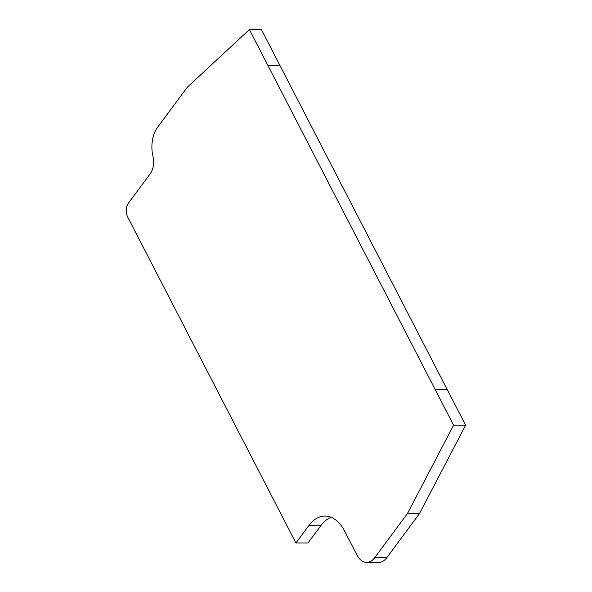 <?xml version="1.0" encoding="UTF-8"?>
<svg xmlns="http://www.w3.org/2000/svg" width="592" height="592" viewBox="0 0 592 592"><rect width="100%" height="100%" fill="white"/><g stroke="black" fill="none" stroke-linecap="round" stroke-linejoin="round"><path stroke-width="0.89" d="M366.64 562.37L378.68 562.4A20.439 12.647 90.1 0 0 386.82 557.642L419.41 513.693L465.63 425.226L279.853 65.29L267.813 65.268L435.179 389.536L447.219 389.566L435.179 389.536L453.59 425.197L407.37 513.664L374.78 557.612A20.439 12.647 90.1 0 1 366.64 562.37A20.439 12.647 90.1 0 1 356.969 555.044L344.426 530.75A40.87 25.293 -89.9 0 0 325.075 516.098A40.87 25.293 -89.9 0 0 308.869 525.526L295.919 542.982L127.805 217.279A10.219 6.327 -89.9 0 1 128.619 202.886L150.19 173.796A15.325 9.487 90.1 0 0 153.609 161.771A22.481 13.912 90.1 0 0 152.958 156.325L152.692 155.015A25.545 15.806 -89.9 0 1 157.583 127.31L187.279 87.253L249.402 29.6L261.442 29.63L279.853 65.29L267.813 65.268L249.402 29.6M419.41 513.693L407.37 513.664M465.63 425.226L453.59 425.197M295.919 542.982L307.958 543.012L320.901 525.555A40.87 25.293 90.1 0 1 331.091 517.282M386.82 557.642L374.78 557.612M320.901 525.555L308.869 525.526M320.871 525.6L308.832 525.57"/></g></svg>
